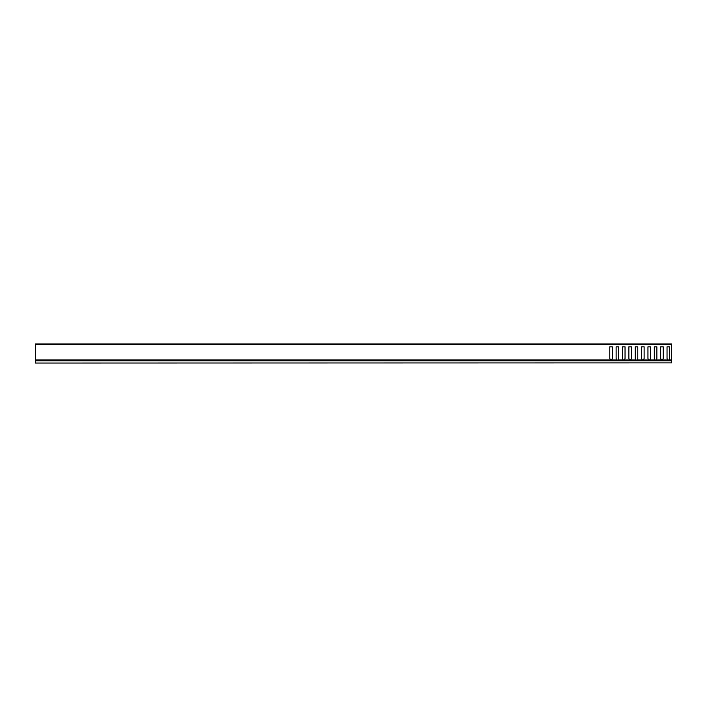 <?xml version="1.0" encoding="UTF-8"?>
<svg xmlns="http://www.w3.org/2000/svg" width="707" height="707" viewBox="0 0 707 707"><rect width="100%" height="100%" fill="white"/><g stroke="black" fill="none" stroke-linecap="round" stroke-linejoin="round"><path stroke-width="1.06" d="M671.65 362.885L35.35 363.045L671.65 362.885L671.65 360.791L35.35 360.791L35.35 362.885M35.35 360.791L671.65 360.791M671.65 344.433L35.35 344.433L35.35 343.956L671.65 343.956L671.65 360.632L35.35 360.632L35.35 359.96L610.601 359.96L609.77 358.52L610.477 359.748M35.35 344.433L35.35 359.96M661.513 360.632L660.674 358.52L660.674 346.819L660.674 358.52L661.381 359.748M667.876 360.632L662.282 360.234L663.219 358.52L663.219 346.819L660.674 346.819L663.219 346.819L663.219 358.52L662.512 359.748M667.974 360.234L667.037 358.52L667.037 346.819L667.037 358.52L667.744 359.748M671.65 360.234L668.645 360.234L669.582 358.52L669.582 346.819L667.037 346.819L669.582 346.819L669.582 358.52L668.875 359.748M616.972 360.632L611.378 360.234L612.315 358.52L612.315 346.819L609.77 346.819L609.77 358.52L609.77 346.819L612.315 346.819L612.315 358.52L611.608 359.748M617.07 360.234L616.133 358.52L616.133 346.819L616.133 358.52L616.84 359.748M623.335 360.632L617.741 360.234L618.678 358.52L618.678 346.819L616.133 346.819L618.678 346.819L618.678 358.52L617.971 359.748M623.433 360.234L622.496 358.52L622.496 346.819L622.496 358.52L623.203 359.748M629.698 360.632L624.104 360.234L625.041 358.52L625.041 346.819L622.496 346.819L625.041 346.819L625.041 358.52L624.334 359.748M629.796 360.234L628.859 358.52L628.859 346.819L628.859 358.52L629.566 359.748M636.061 360.632L630.467 360.234L631.404 358.52L631.404 346.819L628.859 346.819L631.404 346.819L631.404 358.52L630.697 359.748M636.159 360.234L635.222 358.52L635.222 346.819L635.222 358.52L635.929 359.748M642.424 360.632L636.83 360.234L637.767 358.52L637.767 346.819L635.222 346.819L637.767 346.819L637.767 358.52L637.06 359.748M642.522 360.234L641.585 358.52L641.585 346.819L641.585 358.52L642.292 359.748M648.787 360.632L643.193 360.234L644.13 358.52L644.13 346.819L641.585 346.819L644.13 346.819L644.13 358.52L643.423 359.748M648.885 360.234L647.948 358.52L647.948 346.819L647.948 358.52L648.655 359.748M655.15 360.632L649.556 360.234L650.493 358.52L650.493 346.819L647.948 346.819L650.493 346.819L650.493 358.52L649.786 359.748M655.248 360.234L654.311 358.52L654.311 346.819L654.311 358.52L655.018 359.748M661.611 360.234L655.919 360.234L656.856 358.52L656.856 346.819L654.311 346.819L656.856 346.819L656.856 358.52L656.149 359.748M610.601 359.96L610.609 360.632M662.388 359.96L667.868 359.96M668.751 359.96L671.65 359.96M611.484 359.96L616.964 359.96M617.847 359.96L623.327 359.96M624.21 359.96L629.69 359.96M630.573 359.96L636.053 359.96M636.936 359.96L642.416 359.96M643.299 359.96L648.779 359.96M649.662 359.96L655.142 359.96M656.025 359.96L661.505 359.96M610.707 360.234L35.35 360.234"/></g></svg>

